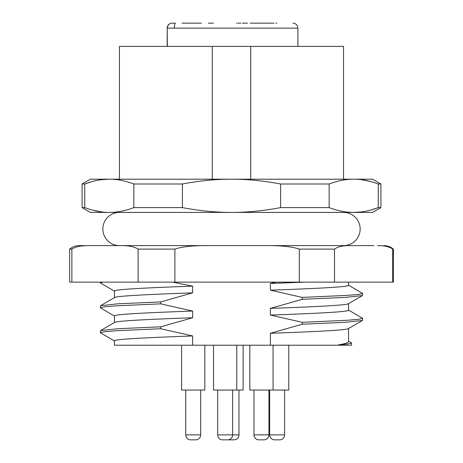 <?xml version="1.0" encoding="UTF-8"?>
<svg xmlns="http://www.w3.org/2000/svg" width="463" height="463" viewBox="0 0 463 463"><rect width="100%" height="100%" fill="white"/><g stroke="black" fill="none" stroke-linecap="round" stroke-linejoin="round"><path stroke-width="0.69" d="M231.5 212.407C216.053 212.459 199.68 210.862 182.393 207.615L182.393 183.996C199.692 180.749 216.059 179.152 231.5 179.204C246.947 179.152 263.32 180.749 280.607 183.996L280.607 207.615C263.308 210.868 246.941 212.465 231.5 212.407L372.611 212.407L380.916 207.615L380.916 183.996L378.259 183.996C369.619 180.749 361.429 179.152 353.709 179.204L90.389 179.204L82.084 183.996L84.741 183.996L84.741 207.615C93.381 210.862 101.571 212.459 109.291 212.407L231.5 212.407M84.741 207.615L82.084 207.615L90.389 212.407L109.291 212.407C117.012 212.465 125.195 210.868 133.848 207.615L182.393 207.615M370.365 210.167L378.259 207.615C369.613 210.868 361.429 212.465 353.709 212.407C345.983 212.459 337.799 210.862 329.152 207.615L280.607 207.615M280.607 183.996L329.152 183.996L329.152 207.615M329.152 183.996C337.805 180.749 345.988 179.152 353.709 179.204L372.611 179.204L380.916 183.996M92.635 181.444L84.741 183.996C93.387 180.749 101.571 179.152 109.291 179.204C117.017 179.152 125.201 180.749 133.848 183.996L182.393 183.996M133.848 207.615L133.848 183.996M92.635 210.167L101.397 211.898M109.291 179.204L101.715 179.673M353.709 212.407L361.285 211.938M370.365 181.444L361.603 179.713M378.259 183.996L378.259 207.615L380.916 207.615M250.72 179.204L250.72 46.393L119.437 46.393L119.437 179.204M343.563 179.204L343.563 46.393L250.72 46.393M212.28 46.393L212.28 179.204M167.351 46.393L167.178 28.133A4.983 4.983 0 0 1 172.161 23.15L175.373 23.15L172.161 23.15A4.983 4.809 90 0 0 167.351 28.133L297.906 28.133C297.64 25.135 295.979 23.474 292.929 23.15M250.246 23.15L272.661 23.15L250.246 23.15M182.005 23.15L201.486 23.15M274.061 23.15L272.661 23.15M276.891 23.15L275.896 23.15M240.87 23.15L237.889 23.15M247.543 23.15L247.011 23.15M213.466 23.15L208.309 23.15M174.389 28.133L174.389 28.127C174.464 25.118 174.788 23.457 175.373 23.15M246.843 23.15L242.392 23.15M236.929 23.15L236.402 23.15M343.563 212.407A16.604 16.604 0 0 1 360.162 229.011A16.604 16.604 0 0 1 343.563 245.61L171.628 245.61M119.437 245.61A16.604 16.604 0 0 1 102.838 229.011A16.604 16.604 0 0 1 119.437 212.407M373.988 245.61L79.098 245.61C75.527 245.65 72.373 246.814 69.635 249.1L71.869 249.1C75.643 246.698 81.361 245.54 89.012 245.61M160.458 245.61L151.279 245.61M141.927 245.61L134.027 245.61M71.869 249.1L71.869 282.135L138.119 282.135L138.119 249.1C134.339 246.698 128.627 245.54 120.97 245.61M207.088 245.61C192.712 245.54 181.982 246.698 174.887 249.1L138.119 249.1M174.887 249.1L174.887 282.135L299.306 282.135L299.306 249.1C292.217 246.698 281.481 245.54 267.105 245.61M299.306 249.1L334.517 249.1C337.834 246.698 342.851 245.54 349.571 245.61M299.306 282.135L392.693 282.135L392.693 249.1C389.377 246.698 384.354 245.54 377.634 245.61M334.517 249.1L334.517 282.135M392.693 282.135L393.365 282.135L393.365 249.1L392.693 249.1M69.635 249.1L69.635 282.135L71.869 282.135M100.349 282.135L100.349 282.905L102.798 282.135L174.887 282.135M141.412 282.135L156.396 282.135M276.087 282.135L270.363 283.483L304.955 282.135M348.541 282.135L348.541 285.289C349.224 286.915 316.322 288.547 270.363 290.174L270.363 283.483M270.363 290.174L302.298 297.402L346.579 295.417L358.576 294.427L362.651 293.438L348.338 285.058M362.651 293.438L362.471 295.562L344.889 297.443L302.298 299.318L302.298 297.402M302.298 299.318L270.363 308.387C316.322 306.755 349.224 305.129 348.541 303.502M348.541 303.618L348.541 310.193C349.224 311.819 316.322 313.445 270.363 315.077L270.363 308.387M270.363 315.077L302.298 322.306L346.579 320.321L358.576 319.331L362.651 318.336L348.338 309.961M362.651 318.341L362.471 320.465L344.889 322.341L302.298 324.222L302.298 322.306M302.298 324.222L270.363 333.285C316.322 331.658 349.224 330.032 348.541 328.4M192.637 345.219L114.459 345.219L114.459 340.855C113.776 339.229 146.678 337.596 192.637 335.97L192.637 345.219L270.363 345.219L270.363 333.285M192.637 335.97L160.702 328.742L116.375 330.727L104.412 331.716L100.349 332.706L114.662 341.086M100.349 332.706L100.529 330.582L118.111 328.701L160.702 326.826L160.702 328.742M160.702 326.826L192.637 317.757C146.678 319.389 113.776 321.015 114.459 322.642M114.459 322.526L114.459 315.951C113.776 314.325 146.678 312.699 192.637 311.067L192.637 317.757M192.637 311.067L160.702 303.838L116.421 305.823L104.424 306.813L100.349 307.808L114.662 316.183M100.349 307.802L100.529 305.678L118.111 303.803L160.702 301.922L160.702 303.838M160.702 301.922L192.637 292.859C146.678 294.485 113.776 296.112 114.459 297.738M114.459 297.622L114.459 291.048C113.776 289.421 146.678 287.795 192.637 286.163L192.637 292.859M192.637 286.163L172.757 282.135M100.349 282.905L114.662 291.279M270.363 345.219L351.313 345.219M338.291 345.219L338.274 344.912L348.234 343.963L351.637 343.014L348.541 341.109M348.541 328.522L348.541 341.567C348.5 342.684 345.08 343.801 338.274 344.912M185.738 390.043L185.738 434.867L185.738 390.043M200.682 434.867A4.983 4.983 0 0 1 195.699 439.85L190.721 439.85A4.983 4.983 0 0 1 185.738 434.867L200.682 434.867L200.682 390.043M217.674 390.043L217.674 434.867L217.674 390.043M238.972 390.043L238.972 434.867L232.617 434.867A4.983 4.983 0 0 1 227.634 439.85L222.657 439.85A4.983 4.983 0 0 1 217.674 434.867L232.617 434.867L232.617 390.043M253.979 390.043L253.979 434.867L253.979 390.043M268.922 434.867A4.983 4.983 0 0 1 263.945 439.85L258.962 439.85A4.983 4.983 0 0 1 253.979 434.867L268.922 434.867L268.922 390.043M249.829 345.219L249.829 390.043L288.773 390.043L288.773 345.219M269.686 390.043L269.686 434.867A4.983 4.983 0 0 0 274.663 439.85L279.646 439.85A4.983 4.983 0 0 0 284.623 434.867L269.686 434.867M284.623 390.043L284.623 434.867M263.945 439.85L258.962 439.85M213.524 345.219L213.524 390.043L243.121 390.043L243.121 345.219M227.634 439.85L222.657 439.85M204.831 345.219L204.831 390.043L181.589 390.043L181.589 345.219M195.699 439.85L190.721 439.85M238.972 434.867A4.983 4.983 0 0 1 233.989 439.85L229.011 439.85A4.983 4.983 0 0 1 228.323 439.804M82.084 207.615L82.084 183.996M297.906 46.393L297.906 28.133M167.178 28.133L167.178 46.393L167.178 28.133A4.983 4.983 0 0 1 172.161 23.15M393.365 249.1C390.627 246.814 387.473 245.65 383.902 245.61M100.529 305.678L114.662 297.506M100.529 330.582L114.662 322.41M362.471 320.465L348.338 328.637M362.471 295.562L348.338 303.734M351.631 344.935L351.631 343.014M273.072 390.043L273.072 345.219M236.767 390.043L236.767 345.219"/></g></svg>
